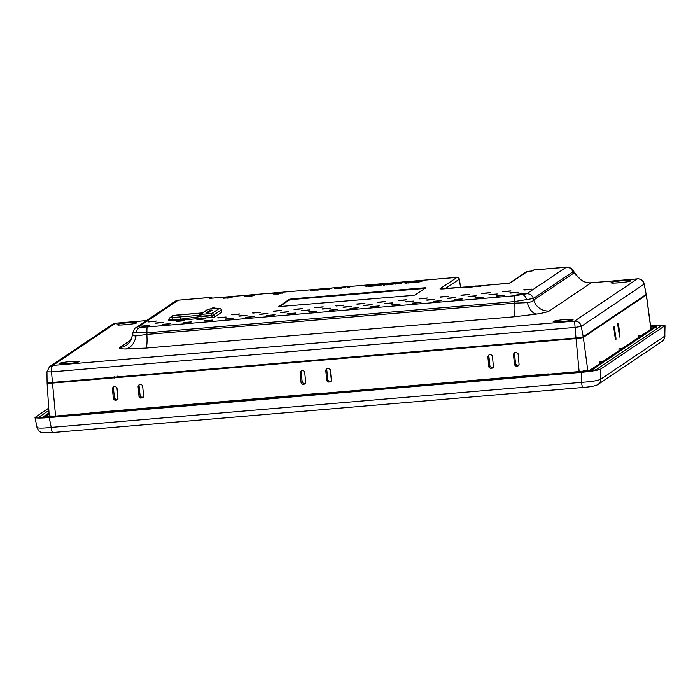 <?xml version="1.0" encoding="UTF-8"?>
<svg xmlns="http://www.w3.org/2000/svg" width="700" height="700" viewBox="0 0 700 700"><rect width="100%" height="100%" fill="white"/><g stroke="black" fill="none" stroke-linecap="round" stroke-linejoin="round"><path stroke-width="1.05" d="M49.411 366.8L52.824 365.426L574.604 321.09C578.165 321.169 580.396 322.936 581.28 326.41L575.085 327.425L574.604 321.09L637.315 278.898L591.176 282.817L549.325 310.975A14.849 14.595 56.1 0 1 533.733 300.037L574.254 272.773A6.361 5.749 -37 0 0 573.282 270.55L573.282 270.55C570.789 268.695 573.615 268.389 566.44 267.129L566.475 267.129M549.325 310.975C547.864 311.885 543.734 312.909 536.935 314.037L513.686 316.838A14.849 2.415 85.1 0 0 514.727 303.161L527.371 302.68C530.994 302.059 533.111 301.184 533.733 300.037L533.347 298.48L514.343 301.613A6.361 1.032 -94.9 0 1 514.789 295.75L526.663 293.79L566.44 267.129L534.004 269.973A2.117 2.065 -117.7 0 0 533.225 270.191L534.389 269.85M513.686 316.838L145.793 348.101A14.849 2.415 85.1 0 0 146.825 334.425L514.727 303.161L514.343 301.613L146.991 332.824L133.123 332.491M132.965 334.092C132.256 335.239 133.21 335.86 135.826 335.947L146.825 334.425L146.991 332.824A6.361 1.032 -94.9 0 1 147.429 326.961L514.789 295.75M145.793 348.101L125.352 349.011C120.444 348.871 118.597 348.364 119.805 347.48A14.849 14.595 -123.9 0 0 126.621 345.082L129.867 341.985L132.729 334.679L132.939 332.579C133.893 329.551 134.855 327.95 135.844 327.784L135.844 327.784A6.361 6.256 -123.9 0 1 138.766 326.751L140.621 327.267L147.429 326.961M394.205 283.194L395.194 283.132M395.701 282.704L396.576 282.914L393.977 283.229L395.719 282.87M395.727 282.957L394.844 283.264M397.364 282.564L401.59 282.196L397.364 282.564M401.59 282.196L400.488 283.098M400.094 282.52L398.501 282.739L400.094 282.52M399.892 282.721L401.634 282.616M420.989 281.295L421.523 281.033M419.781 281.024L422.188 280.63L419.781 281.024M371.665 285.556L373.144 286.072L368.681 286.344M369.635 285.652L367.421 286.142L371.901 285.373L373.126 285.644L370.624 285.749L371.297 286.221M371.254 285.801L371.28 286.239M371.236 285.819L369.679 286.072M368.655 286.037L367.421 286.142M376.399 285.591L374.517 285.775M375.611 284.489L373.406 284.979L379.102 284.48L376.6 284.585L377.239 284.637L376.74 285.294M376.723 285.101L374.535 285.967M393.067 283.701L394.537 283.623M395.588 283.517L394.625 283.876M394.52 283.447L395.911 283.334L395.605 283.911L394.599 283.623M393.951 284.051L393.102 284.095M394.581 283.456L393.689 283.596L395.509 284.078L393.085 283.832M393.207 283.85L394.065 283.868M393.216 283.929L394.065 283.876M399.822 283.386L396.27 283.308L400.479 282.949L399.359 283.36L399.866 283.806L398.3 283.692M398.983 283.273L397.381 283.491L398.983 283.273M399.831 283.43L400.514 283.369L399.822 283.5M400.076 282.984L398.773 283.412M417.611 281.864L419.466 281.75M417.585 281.584L421.076 281.382L417.611 281.785M420.376 281.444L417.629 282.004M420.385 281.575L417.358 282.328L420.446 281.689M416.045 282.1L414.496 282.214M416.001 281.68L413.543 282.021L416.027 281.881M413.752 282.572L416.238 282.223M416.938 282.161L412.842 282.546L415.214 281.689L416.929 282.091M416.894 281.741L416.01 282.389M415.966 281.969L412.834 282.091M409.99 282.223L406.779 282.791L412.221 282.336L409.99 282.223L407.969 283.115M411.031 282.433L410.034 282.642M406.656 282.704L404.408 282.686L407.251 282.371L404.836 282.835L406.7 283.124L405.466 283.08M404.854 282.957L405.291 282.957M406.674 282.844L407.295 282.791L406.674 282.896M390.39 283.946L392.595 283.719L390.39 283.946M392.254 283.78L390.574 284.121L392.254 283.78M389.961 284.226L390.416 284.183M388.789 284.235L386.82 284.2L389.2 283.99L388.203 284.183L388.824 284.655L386.61 284.856L388.229 284.41M387.546 284.419L388.176 284.314L387.144 284.392L387.555 284.856M388.08 284.183L387.266 284.139L388.08 284.183M389.2 283.99L388.246 284.602L388.824 284.655M384.764 284.664L383.784 284.506L386.225 284.191L384.764 284.664M384.93 285.031L383.355 285.206L384.895 284.637M380.091 285.145L379.111 285.127M380.047 284.725L381.15 284.629L380.056 284.812M379.085 284.839L381.815 284.533L379.085 284.996M380.03 285.241L381.859 284.953L380.012 285.075M376.425 285.81L378.613 285.224M414.829 281.409L417.121 280.928L414.671 281.382M415.73 281.794L417.349 281.479L416.342 281.374M413.945 281.339L418.005 280.998L413.989 281.759M412.773 281.899L413.936 281.575L413.394 281.986M412.545 281.269L414.006 281.312M413.989 281.146L408.328 282.433M411.101 281.47L409.089 282.371M409.045 281.942L412.571 281.584M411.46 281.549L412.291 281.942M407.575 281.995L405.58 282.17L407.575 281.995M407.706 282.345L406.455 282.599M402.736 282.415L401.887 282.984M393.654 283.001L390.985 283.203L393.715 282.966L391.965 283.771M391.632 283.832L391.151 283.876M393.374 283.036L391.694 283.377L393.374 283.036M389.322 283.43L387.686 283.684L390.154 283.194L389.322 283.43L389.944 283.911L387.73 284.104L389.909 283.474M388.797 283.509L388.255 283.64L388.797 283.509M389.2 283.43L388.377 283.386L389.2 283.43M389.366 283.85L389.944 283.911M386.776 283.71L384.466 284.463L386.102 284.217M386.75 283.491L384.422 284.043L386.767 283.692M386.724 283.456L387.345 283.439L386.794 283.911M386.759 283.876L385.201 284.244M382.918 283.797L380.082 284.095L382.935 283.78L380.555 284.672L382.375 284.533L381.15 284.489M381.203 284.279L380.52 284.279M380.555 284.672L381.246 284.699L380.546 284.69M379.094 284.918L378.586 284.961M376.565 285.127L374.762 285.486M376.32 285.154L375.62 284.777M377.221 284.655L375.602 284.786M375.62 284.926L374.483 285.18M210.367 298.331L209.388 298.41L210.569 297.369L178.229 300.204A6.361 6.256 -123.9 0 0 175.306 301.227L178.518 300.09M115.71 323.216A6.361 1.032 85.1 0 0 115.614 323.199A6.361 6.361 0 0 0 112.604 324.257L49.508 366.721L46.961 371.822L47.084 382.41A6.361 0.569 -5.7 0 0 52.439 382.445L575.986 337.951A6.361 0.569 -5.7 0 0 583.222 336.761L646.205 294.385L644.122 284.121L581.28 326.41L583.222 336.761M575.986 337.951L575.085 327.425L51.538 371.91L47.023 371.805M52.439 382.445L51.538 371.91C51.363 368.305 51.791 366.144 52.824 365.426L115.526 323.234A6.361 6.256 56.1 0 0 112.604 324.257M644.175 283.938A6.361 6.361 0 0 0 637.403 278.863A6.361 1.032 -94.9 0 0 637.315 278.898A6.361 6.256 56.1 0 1 644.122 284.121A6.361 1.015 168.5 0 0 644.175 283.938L646.205 294.385M637.403 278.863L591.273 282.783A6.361 1.032 -94.9 0 0 591.176 282.817C587.423 283.089 583.992 282.1 580.886 279.86L572.81 271.933L533.347 298.48A6.361 6.256 -123.9 0 0 526.663 293.79M580.886 279.86L580.947 279.781C576.756 275.73 574.201 272.65 573.282 270.55M531.668 271.014L533.225 270.191M509.486 283.159L481.512 285.644L505.698 283.596M443.537 288.881L466.769 286.895L440.02 288.794L457.004 277.375L210.394 298.314M441.088 288.986A2.117 2.083 -123.9 0 0 440.02 288.794M505.636 283.605L510.457 282.809A2.117 2.083 -123.9 0 0 509.626 283.071M457.1 277.366L457.004 277.375A2.117 2.083 -123.9 0 1 459.287 279.186L445.086 288.741M209.904 298.349L457.056 277.349L459.34 279.151L460.539 287.429M527.59 271.373L510.457 282.809M228.296 297.885L223.361 298.244M230.816 297.299L227.657 298.174L230.851 297.649M223.326 297.885L232.304 297.098L223.37 298.305M254.485 295.234L249.707 295.619M253.277 295.339L249.865 295.838L250.539 296.205L249.865 296.284L251.764 295.829M251.746 295.654L250.513 295.977M249.882 296.03L245.586 295.995M249.69 295.435L244.239 296.091L250.495 295.785M466.681 286.983L470.024 286.44L466.218 287.061L468.51 286.773L467.075 287.289M468.248 287.017L470.067 286.86L469.411 287.297L466.165 287.578L468.248 287.035M473.104 286.169L472.92 286.746L470.26 286.519L473.104 286.169L472.806 286.755L470.925 286.86L472.701 286.921L470.207 287.175M475.799 286.387L474.25 286.571M475.764 285.967L476.324 286.221L474.259 286.659M474.171 286.274L477.216 285.906L475.799 286.326M475.633 286.344L477.365 286.204M479.798 285.994L480.392 285.985M480.944 285.539L477.916 286.064L481.495 285.469L480.883 286.326L477.873 286.58L479.736 286.239M334.399 288.33L334.941 288.286M335.283 287.901L334.967 288.558M335.947 288.207L335.326 288.321M337.995 287.884L337.444 288.391L341.626 288.102L336.175 288.566L337.409 288.076M337.969 287.63L342.239 287.236L337.995 287.84M343.114 287.928L345.599 287.569L343.114 287.928M344.549 287.053L342.904 287.368L344.584 287.394M344.575 287.035L342.195 287.438L344.592 287.473M342.204 287.507L342.93 287.665M278.469 306.661L412.615 295.418L415.021 295.024L425.941 287.683L291.812 298.882L291.926 299.512L289.52 299.915L279.396 306.723M291.812 298.882L289.415 299.276L278.504 306.688M425.941 288.321L291.926 299.512M424.183 288.277L424.183 287.639M350.227 286.624L346.946 286.93L350.438 286.729L348.101 287.543M348.556 287.149L347.06 287.201M328.116 289.223L326.786 289.257L328.116 289.223M326.76 288.934L327.547 288.873M326.777 289.275L329.84 288.295L326.751 288.873M326.743 288.838L327.547 288.855M327.565 289.03L329.875 288.715L329.227 289.152L327.294 289.126M323.277 289.065L324.87 289.433L322.464 289.441L323.925 289.214M324.879 289.415L322.219 289.328L325.273 288.68L323.05 288.942L324.879 289.415M325.273 288.68L325.08 289.249L323.312 289.398M319.401 289.257L322.131 288.951L319.401 289.257M319.716 289.45L320.399 289.441M319.725 289.537L320.408 289.564M320.408 289.52L322.175 289.371L320.399 289.485M316.374 289.8L316.977 290.036L316.391 289.984M317.826 289.52L316.356 289.564L318.85 289.249L316.759 290.115L318.342 290.001L316.977 290.036M317.844 289.73L318.885 289.669L317.791 289.765M317.748 289.345L316.873 289.494L317.748 289.511M316.934 289.616L316.339 289.59M313.145 289.783L315.875 289.476L313.145 289.783M313.906 290.036L312.891 290.019M312.069 290.605L311.229 290.675L312.025 290.132L312.935 290.439M312.051 290.176L310.634 290.316L311.483 289.739L312.874 289.625L311.185 290.255L312.095 290.596L310.678 290.736L312.874 290.045M272.685 293.309L276.701 292.967L272.703 293.519M272.326 293.589L273.77 293.851M278.101 293.589L274.085 293.93L278.101 293.589M274.391 293.414L277.27 292.871L271.757 293.641L278.521 293.598L276.964 293.361L282.634 292.416L274.4 293.519M280.105 293.099L279.475 293.414M282.634 292.416L282.118 292.757M280.088 292.933L282.161 293.178M278.521 293.598L279.029 293.248M273.516 294.017L278.556 294.017M281.706 292.749L277.69 293.09L281.706 292.749M272.344 293.711L273.691 293.904M279.064 293.606L280.131 293.352M313.906 290.071L315.919 289.896L313.95 290.456M313.18 290.36L315.245 290.001L313.18 290.203M320.399 289.564L319.716 289.581M322.376 289.739L323.47 289.634L322.376 289.739M324.249 289.188L325.194 289.109M326.594 289.074L325.666 289.074M199.334 316.365L199.929 316.312M344.61 287.455L342.239 287.858M338.012 288.024L338.572 287.971L338.012 288.05M479.281 286.283L478.8 286.248M479.736 286.221L480.287 286.02L479.798 286.037M470.444 287.088L471.756 286.711M472.089 286.685L473.034 286.606M467.775 287.07L466.699 287.166M250.539 296.205L253.068 295.776L250.513 295.995M249.882 296.047L245.621 296.345M374.045 284.865L372.269 285.504M372.05 285.425L374.124 284.848M381.203 284.392L380.52 284.419M387.73 284.104L388.71 283.929M401.914 282.966L402.71 282.433M405.624 282.59L406.42 282.24M407.155 282.17L406.28 282.319L407.164 282.336M412.947 282.039L412.09 282.082M411.661 281.995L411.145 281.89M408.091 282.441L408.634 282.336M416.369 281.356L418.049 281.418L416.902 281.671M390.425 284.322L392.639 284.139L390.005 284.646M405.519 282.984L404.863 283.001M411.058 282.669L412.825 282.319L411.075 282.852M394.887 283.841L395.614 283.797M374.509 285.714L374.036 285.757L374.509 285.679M370.09 285.95L371.691 285.81M367.15 286.169L366.625 286.213M366.651 286.195L368.139 286.011M368.06 286.029L367.176 286.151M421.514 280.945L422.231 281.05L421.085 281.321M399.438 283.185L397.408 282.984L399.892 282.765M394.363 283.491L395.938 283.377M395.22 283.535L395.999 283.412M395.675 283.115L397.066 283.001L395.745 283.132M395.071 283.308L396.62 283.334L395.264 283.544M398.545 283.168L399.341 283.176M389.2 283.684L388.421 283.806L389.244 283.85M367.281 286.142L365.864 286.274L366.713 285.705L368.104 285.582L367.281 286.142M330.286 288.155L331.704 288.024L330.855 288.592L329.464 288.715L330.286 288.155M280.131 293.309L279.475 293.361M400.925 282.809L402.342 282.678L401.494 283.246L400.102 283.369L400.925 282.809M398.842 283.71L397.425 283.911L398.755 283.876M388.08 284.436L387.31 284.559L388.124 284.602M373.257 284.979L371.84 285.11L372.697 284.541L374.089 284.419L373.257 284.979M116.935 377.37L117.635 376.898M212.31 310.678C211.024 309.986 210.184 309.908 209.816 310.441L209.361 310.975L212.258 310.66M210.403 310.231L211.155 310.17L210.403 310.231M209.046 312.874C207.76 312.183 206.929 312.104 206.553 312.637L206.097 313.171L208.994 312.848M207.139 312.428L207.891 312.366L207.139 312.428M213.386 307.834L213.946 307.781L213.386 307.834M210.683 311.78C209.388 311.08 208.556 311.001 208.18 311.535L207.734 312.069L210.63 311.754M208.766 311.334L209.519 311.273L208.766 311.334M215.451 308.192L220.325 308.376L221.331 309.803L221.585 312.322A7.429 0.656 174.3 0 1 221.498 312.445L214.48 317.161L172.436 320.924L168.866 320.906L168.761 319.856L172.331 319.874L172.445 317.555L170.686 317.511L173.626 315.534L202.484 312.891M199.553 315.324L180.617 316.864L180.504 319.183L172.331 319.874L172.436 320.924M199.325 316.085L199.36 316.733L180.504 319.183M199.36 316.733L200.926 316.601M214.48 317.161L214.287 315.271L200.961 316.881L200.9 316.251L199.133 316.207A1.698 1.671 -123.9 0 1 200.638 314.387L208.145 309.339L211.995 308.551M39.357 417.235L39.305 416.85A13.046 1.164 -5.7 0 0 39.148 417.06A13.046 1.164 -5.7 0 0 50.12 417.113L580.711 372.033A14.105 1.251 -5.7 0 0 596.628 369.399L660.686 326.296A13.064 1.164 -5.7 0 0 660.844 326.095A13.064 1.164 -5.7 0 0 650.589 325.973M39.305 416.85L48.869 410.419M650.641 326.384A8.593 0.761 174.3 0 1 656.653 326.436L592.244 369.775A9.643 0.857 174.3 0 1 581.376 371.569L50.811 416.649A8.575 0.761 174.3 0 1 43.593 416.614A8.575 0.761 174.3 0 1 43.697 416.483L49.026 412.895M656.653 326.436L656.968 328.799M49.096 413.963L45.605 416.316A6.659 0.595 -5.7 0 0 45.867 416.57L49.7 415.94A7.56 0.674 -5.7 0 0 51.992 416.001L48.16 416.631A6.659 0.595 -5.7 0 0 51.126 416.447L89.915 413.14M315.376 393.715L89.88 412.877M544.81 374.22L319.358 393.654M599.532 363.746L599.314 362.084L602.394 361.821L590.336 369.933A7.726 0.682 -5.7 0 1 588.77 370.414L586.136 370.361A7.56 0.674 174.3 0 1 583.039 370.877L586.04 370.877A7.726 0.682 -5.7 0 1 581.665 371.368L548.8 374.159M599.944 362.031L600.128 363.352M619.106 350.578L618.896 348.906L621.976 348.644L603.015 361.401L599.314 362.084M638.689 337.4L638.47 335.738L641.559 335.475L622.597 348.233L618.896 348.906M638.47 335.738L642.171 335.055L654.701 326.629A6.659 0.595 -5.7 0 0 654.439 326.55L654.456 326.786M654.439 326.55L650.746 327.136M650.694 326.734L652.278 326.489A6.659 0.595 -5.7 0 0 650.668 326.567M117.425 376.162L117.591 377.51M114.153 378.079L114.065 376.714M52.78 432.512A6.361 1.032 -94.9 0 1 52.684 432.547L43.803 432.81C41.011 431.856 39.489 433.344 37.021 427.438L35 417.506L48.72 408.126M35.201 417.226C34.676 418.197 39.349 418.311 49.227 417.567L51.231 427.411L581.534 382.349C591.736 381.684 598.141 380.625 600.758 379.19A6.361 6.256 56.1 0 1 598.019 384.449L598.019 384.449C596.067 385.822 591.054 386.838 582.986 387.485A6.361 1.032 -94.9 0 1 581.534 382.349L581.262 372.356L49.227 417.567M581.262 372.356C591.465 371.394 597.87 370.335 600.486 369.197L600.758 379.19L664.79 336.105L665 325.666L600.486 369.197M664.991 335.921C663.827 339.973 662.847 341.784 662.051 341.364L662.051 341.364A6.361 6.256 56.1 0 0 664.79 336.105L664.799 325.92C665.324 324.957 660.642 324.844 650.773 325.588L650.536 325.605M37.205 427.07C36.741 428.33 41.414 428.444 51.231 427.411A6.361 1.032 -94.9 0 0 52.684 432.547L582.986 387.485A6.361 1.032 -94.9 0 0 583.082 387.45M614.093 326.156L615.93 338.074L615.606 339.771M615.256 338.555L613.812 327.854L614.136 326.148L615.974 338.074L615.939 339.57L615.256 338.555M618.109 323.453L619.946 335.379L619.622 337.067M617.776 324.739L618.538 324.669L619.981 335.37L619.657 337.067L617.82 325.15L617.855 323.645L618.538 324.669M619.211 335.44L619.981 335.37M645.697 294.726A6.405 0.569 174.3 0 1 646.389 294.91A6.405 0.569 174.3 0 1 646.31 295.015L583.327 337.391A6.405 0.569 174.3 0 1 576.048 338.59L52.491 383.075A6.405 0.569 174.3 0 1 47.101 383.049A6.405 0.569 174.3 0 1 47.18 382.953L47.705 382.594M315.368 393.715L319.322 393.374M544.81 374.211L548.765 373.879M518.464 365.767L515.988 366.126L514.509 364.875L513.485 354.113L514.71 352.625L516.582 352.467L518.07 353.719L519.076 364.49L517.86 365.969L515.979 366.126L514.5 364.884L513.494 354.113L514.719 352.625M489.055 354.804L490.927 354.646L492.415 355.898L493.421 366.669L492.205 368.148L490.324 368.314L488.845 367.062L487.83 356.291L489.055 354.804M143.001 397.67L140.534 398.029L139.055 396.777L138.031 386.015L139.256 384.527L141.129 384.37L142.616 385.621L143.623 396.392L142.406 397.871L140.525 398.037L139.046 396.786L138.04 386.015L139.265 384.527M113.601 386.706L115.474 386.549L116.961 387.809L117.968 398.571L116.742 400.05L114.87 400.216L113.391 398.965L112.376 388.194L113.356 387.59L114.503 398.283L113.4 398.965L112.376 388.194L113.601 386.706L112.376 388.194M326.979 368.576L328.86 368.419L330.348 369.67L331.354 380.441L330.129 381.92L328.256 382.078L326.777 380.835L325.754 370.064L326.979 368.576L325.762 370.064L326.743 369.46L327.889 380.152L326.786 380.826L325.762 370.064M301.324 370.755L303.205 370.598L304.684 371.849L305.69 382.62L304.474 384.099L302.592 384.265L301.123 383.014L300.099 372.243L301.324 370.755M599.979 362.023L600.163 363.326M581.341 337.269L576.433 338.328L52.885 382.812L49.849 382.602M117.346 399.849L114.879 400.207L113.4 398.965M114.879 400.207L117.749 399.254L116.751 400.05M115.876 399.42L114.503 398.283M138.04 386.015L139.011 385.411L140.166 396.104L139.055 396.777M140.534 398.029L141.531 397.241L140.166 396.104M141.531 397.241L143.404 397.075L142.406 397.871M330.733 381.719L328.256 382.078L326.786 380.826M328.256 382.078L331.135 381.124L330.137 381.92M329.254 381.29L327.889 380.152M305.078 383.898L302.601 384.256L301.123 383.005L300.108 372.243L301.332 370.755M302.601 384.256L305.48 383.303L304.483 384.099M303.599 383.469L302.234 382.331L301.123 383.005M300.108 372.243L301.088 371.639L302.234 382.331M492.8 367.946L490.332 368.305L488.854 367.054L487.83 356.291L489.064 354.804M490.332 368.305L493.202 367.351L492.205 368.148M491.33 367.517L489.956 366.38L488.854 367.054M487.83 356.291L488.81 355.688L489.956 366.38M515.988 366.126L516.985 365.33L518.866 365.172L517.86 365.969M516.985 365.33L515.62 364.201L514.509 364.875M513.494 354.113L514.465 353.509L515.62 364.201M525.289 293.519L516.941 294.227L525.289 293.519M531.816 289.126L523.469 289.835L531.816 289.126M518.122 292.206L509.775 292.915L518.122 292.206M504.429 295.286L496.081 295.995L504.429 295.286M483.569 297.062L475.23 297.771L483.569 297.062M497.262 293.983L488.915 294.691L497.262 293.983M510.956 290.894L502.609 291.602L510.956 290.894M490.096 292.67L481.749 293.379L490.096 292.67M476.403 295.75L468.064 296.459L476.403 295.75M462.709 298.83L454.37 299.539L462.709 298.83M441.849 300.606L433.51 301.315L441.849 300.606M455.543 297.526L447.204 298.235L455.543 297.526M469.236 294.438L460.898 295.146L469.236 294.438M448.376 296.214L440.037 296.922L448.376 296.214M420.998 302.374L412.65 303.082L420.998 302.374M434.683 299.294L426.344 300.002L434.683 299.294M427.516 297.99L419.178 298.699L427.516 297.99M413.831 301.07L405.484 301.779L413.831 301.07M400.137 304.15L391.79 304.859L400.137 304.15M379.277 305.926L370.93 306.635L379.277 305.926M392.971 302.838L384.624 303.546L392.971 302.838M406.665 299.757L398.317 300.466L406.665 299.757M385.805 301.534L377.457 302.243L385.805 301.534M372.111 304.614L363.764 305.322L372.111 304.614M358.418 307.694L350.079 308.402L358.418 307.694M351.251 306.381L342.912 307.09L351.251 306.381M364.945 303.301L356.598 304.01L364.945 303.301M344.085 305.078L335.746 305.786L344.085 305.078M330.391 308.158L322.053 308.866L330.391 308.158M337.558 309.47L329.219 310.179L337.558 309.47M316.697 311.238L308.359 311.946L316.697 311.238M295.846 313.014L287.499 313.723L295.846 313.014M309.531 309.934L301.192 310.642L309.531 309.934M323.225 306.845L314.886 307.554L323.225 306.845M302.365 308.621L294.026 309.33L302.365 308.621M288.68 311.701L280.332 312.41L288.68 311.701M274.986 314.781L266.639 315.49L274.986 314.781M281.514 310.389L273.166 311.106L281.514 310.389M267.82 313.477L259.473 314.186L267.82 313.477M254.126 316.558L245.779 317.266L254.126 316.558M260.654 312.165L252.306 312.874L260.654 312.165M246.96 315.245L238.612 315.954L246.96 315.245M233.266 318.325L224.919 319.034L233.266 318.325M212.406 320.101L204.067 320.81L212.406 320.101M239.794 313.941L231.446 314.65L239.794 313.941M226.1 317.021L217.761 317.73L226.1 317.021M205.24 318.789L196.901 319.498L205.24 318.789M191.546 321.877L183.207 322.586L191.546 321.877M184.38 320.565L176.041 321.274L184.38 320.565M170.695 323.645L162.347 324.354L170.695 323.645M156.362 321.029L148.015 321.738L156.362 321.029M163.529 322.332L155.181 323.05L163.529 322.332M149.835 325.421L141.487 326.13L149.835 325.421M136.798 322.866A9.975 0.884 174.3 0 1 125.466 324.73A9.975 0.884 174.3 0 1 117.197 324.537A9.975 0.884 174.3 0 1 128.529 322.674A9.975 0.884 174.3 0 1 136.798 322.866M630.726 280.901A9.975 0.884 174.3 0 1 619.395 282.765A9.975 0.884 174.3 0 1 611.126 282.564A9.975 0.884 174.3 0 1 622.457 280.7A9.975 0.884 174.3 0 1 630.726 280.901M572.941 319.786A9.975 0.884 174.3 0 1 561.601 321.65A9.975 0.884 174.3 0 1 553.332 321.449A9.975 0.884 174.3 0 1 564.673 319.585A9.975 0.884 174.3 0 1 572.941 319.786M79.004 361.751A9.975 0.884 174.3 0 1 67.672 363.615A9.975 0.884 174.3 0 1 59.404 363.422A9.975 0.884 174.3 0 1 70.735 361.559A9.975 0.884 174.3 0 1 79.004 361.751M527.371 302.68A14.849 8.61 -99.3 0 0 536.935 314.037M135.826 335.947A14.849 12.031 -88.6 0 1 125.352 349.011M526.636 299.679A6.361 3.692 -99.3 0 0 522.532 294.814M136.133 332.868A6.361 5.154 -88.6 0 1 140.621 327.267M138.766 326.751L178.229 300.204L210.359 297.474A2.117 2.1 45.9 0 1 212.117 298.165M146.562 320.574L115.614 323.199A6.361 1.032 85.1 0 0 115.526 323.234L146.519 320.6M572.81 271.933A6.361 6.256 -123.9 0 0 566.125 267.243L534.004 269.973L532.053 270.996L527.441 271.39A2.117 2.083 -123.9 0 0 526.461 271.731L509.67 283.027M119.805 347.48L131.25 339.771M580.947 279.781C584.071 282.056 587.519 283.054 591.273 282.783A6.361 1.032 -94.9 0 1 591.369 282.8M477.129 286.02L478.634 285.889L477.111 286.029M476.534 286.081L475.781 286.142L476.551 286.064M473.874 286.3L473.121 286.37M470.75 286.571L470.041 286.632M211.811 308.796L212.415 308.175C212.861 307.466 213.955 307.545 215.688 308.411L211.356 309.059L215.6 308.376M211.286 314.125L211.418 313.504L200.987 314.396L200.9 316.251L211.321 315.368L211.286 314.125M211.391 315.998L211.321 315.368L213.736 314.965A1.698 1.671 56.1 0 0 211.899 313.425L211.418 313.504M221.331 309.803A7.429 0.656 174.3 0 1 221.244 309.916L213.736 314.965L213.798 315.604M221.498 312.445L221.244 309.916A1.698 1.671 -123.9 0 0 219.406 308.376L211.899 313.425M180.617 316.864L172.445 317.555M170.686 317.511L169.278 318.255L168.761 319.856M169.715 317.852L172.646 315.875A2.117 2.083 56.1 0 1 173.626 315.534M176.102 315.131L172.646 315.875M212.065 317.564L211.907 315.945M207.016 309.925L208.145 309.339M215.46 308.201L219.406 308.376M592.244 369.775L592.349 370.554M613.769 327.434L614.486 327.373M615.93 338.074L615.195 338.135M52.491 383.075L55.597 416.071M579.145 371.586L576.048 338.59M583.327 337.391L587.781 370.396M650.913 329.175L646.31 295.015M524.799 293.685L517.475 294.42M531.326 289.293L524.003 290.027M517.633 292.381L510.309 293.116M503.939 295.461L496.615 296.196M483.079 297.229L475.755 297.964M496.773 294.149L489.449 294.884M510.466 291.069L503.142 291.804M489.606 292.836L482.282 293.58M475.912 295.925L468.589 296.66M462.227 299.005L454.904 299.74M441.368 300.773L434.044 301.516M455.061 297.692L447.738 298.428M468.746 294.613L461.431 295.348M447.895 296.389L440.571 297.124M420.507 302.549L413.184 303.284M434.201 299.469L426.877 300.204M427.035 298.156L419.711 298.891M413.341 301.236L406.017 301.971M399.648 304.325L392.324 305.06M378.787 306.092L371.464 306.828M392.481 303.012L385.158 303.748M406.175 299.933L398.851 300.668M385.315 301.7L377.991 302.435M371.621 304.78L364.297 305.524M357.928 307.869L350.604 308.604M350.761 306.556L343.438 307.291M364.455 303.476L357.131 304.211M343.595 305.244L336.271 305.979M329.91 308.332L322.586 309.067M337.076 309.636L329.752 310.371M316.216 311.412L308.892 312.148M295.356 313.18L288.033 313.915M309.05 310.1L301.726 310.835M322.744 307.02L315.42 307.755M301.884 308.796L294.56 309.531M288.19 311.876L280.866 312.611M274.496 314.956L267.172 315.691M281.024 310.564L273.7 311.299M267.33 313.644L260.006 314.379M253.636 316.724L246.312 317.467M260.164 312.34L252.84 313.075M246.47 315.42L239.146 316.155M232.776 318.5L225.453 319.235M211.925 320.276L204.601 321.011M239.304 314.108L231.98 314.842M225.61 317.188L218.286 317.922M204.759 318.964L197.435 319.699M191.065 322.044L183.741 322.779M183.899 320.74L176.575 321.475M170.205 323.82L162.881 324.555M155.873 321.195L148.549 321.939M163.039 322.507L155.715 323.243M149.345 325.588L142.021 326.322M135.826 323.216L135.949 323.137C135.695 323.96 116.567 325.588 118.107 324.922L118.309 324.993M629.755 281.243L629.878 281.172C629.633 281.986 610.496 283.614 612.045 282.949L612.238 283.019M571.961 320.127L572.084 320.058C571.839 320.871 552.702 322.499 554.251 321.834L554.444 321.904M78.032 362.101L78.155 362.023C77.91 362.845 58.774 364.473 60.314 363.808L60.515 363.877M212.546 298.13L210.569 297.369M175.306 301.227L135.844 327.784M470.041 286.624L470.627 286.571M473.121 286.361L473.883 286.291M478.992 285.863L479.771 285.793M443.564 288.873L440.895 289.004M459.34 279.151L460.6 287.42M531.685 271.005L526.461 271.731M202.501 312.882L176.067 315.131M199.115 316.243L199.859 314.659L207.366 309.61L211.995 308.543M43.593 416.614L43.645 417.489M662.051 341.364L598.019 384.449M47.101 383.049L49.227 416.019M646.389 294.91L651.017 329.105"/></g></svg>
